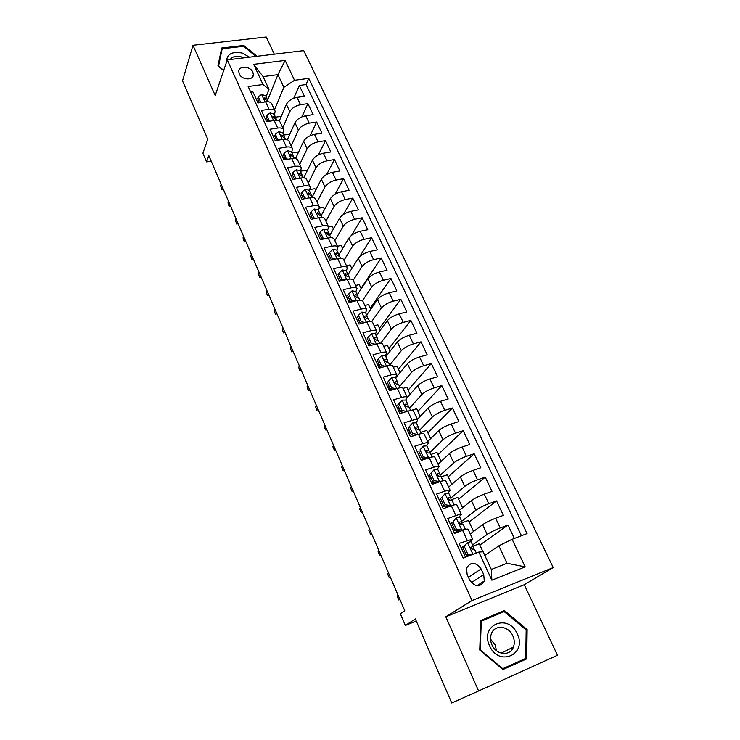 <?xml version="1.0" encoding="UTF-8"?>
<svg xmlns="http://www.w3.org/2000/svg" width="740" height="740" viewBox="0 0 740 740"><rect width="100%" height="100%" fill="white"/><g stroke="black" fill="none" stroke-linecap="round" stroke-linejoin="round"><path stroke-width="1.11" d="M239.279 73.917C241.739 80.124 253.496 80.678 253.367 74.62L252.858 72.178C250.379 65.999 238.622 65.434 238.77 71.54L239.279 73.917M274.318 54.168L266.233 37L192.983 45.279L182.521 80.845L207.774 139.222L202.89 153.263L206.59 161.884L211.196 161.126M553.224 567.571L303.724 50.607L227.263 59.875L472 600.547L553.224 567.571L524.253 584.72L445.795 616.799L478.604 690.975L557.479 655.27L524.253 584.72M478.604 690.975L451.733 703L415.344 618.908L405.363 625.448L416.259 621.027M250.74 92.13L252.895 91.834L257.973 102.943L265.651 101.852L269.064 109.289C272.246 108.9 274.272 109.539 275.132 111.194L274.512 115.033M269.064 109.289L261.387 110.408L266.529 121.674L274.226 120.509L277.694 128.048C280.886 127.632 282.893 128.224 283.735 129.842L283.068 133.598M277.694 128.048L269.989 129.241L275.206 140.665L282.921 139.425L286.436 147.056C289.636 146.613 291.643 147.167 292.457 148.731L291.736 152.422M286.436 147.056L278.703 148.333L283.993 159.914L291.736 158.601L295.297 166.343C298.507 165.853 300.505 166.371 301.3 167.888L300.523 171.495M295.297 166.343L287.546 167.684L292.911 179.431L300.671 178.035L304.279 185.888C307.498 185.37 309.486 185.842 310.264 187.312L309.431 190.837M304.279 185.888L296.509 187.312L301.948 199.227L309.736 197.746L313.399 205.711C316.618 205.156 318.607 205.59 319.347 206.996L318.468 210.438M313.399 205.711L305.601 207.219L311.114 219.299L318.921 217.736L322.64 225.811C325.868 225.219 327.848 225.608 328.569 226.967L327.626 230.325M322.64 225.811L314.824 227.402L320.411 239.649L328.246 238.012L332.01 246.198C335.248 245.569 337.218 245.911 337.912 247.215L336.913 250.481M332.01 246.198L324.175 247.882L329.846 260.304L337.699 258.575L341.519 266.881C344.766 266.215 346.718 266.502 347.393 267.75L346.339 270.923M341.519 266.881L333.657 268.648L339.41 281.256L347.282 279.433L351.158 287.86C354.414 287.148 356.365 287.397 357.013 288.582L355.885 291.662M351.158 287.86L343.277 289.719L349.123 302.503L357.013 300.588L360.944 309.144C364.21 308.395 366.143 308.589 366.763 309.718L365.579 312.696M360.944 309.144L353.045 311.096L358.974 324.065L366.883 322.057L370.87 330.734C374.144 329.947 376.068 330.086 376.66 331.15L375.411 334.036M370.87 330.734L362.952 332.787L368.964 345.95L376.901 343.85L380.943 352.647C384.217 351.824 386.141 351.907 386.706 352.906L385.383 355.681M380.943 352.647L373.006 354.793L379.111 368.159L387.066 365.958L391.173 374.893C394.448 374.014 396.363 374.042 396.89 374.976L395.502 377.65M391.173 374.893L383.209 377.132L389.407 390.702L397.38 388.398L401.552 397.463C404.836 396.538 406.732 396.511 407.231 397.38L405.761 399.952M401.552 397.463L393.569 399.813L399.859 413.586L407.851 411.172L412.078 420.375C415.371 419.404 417.258 419.321 417.73 420.117L416.148 422.605M412.078 420.375L404.077 422.836L410.469 436.813L418.479 434.288L422.771 443.639C426.074 442.622 427.942 442.474 428.377 443.195L426.666 445.628M422.771 443.639L414.752 446.202L421.236 460.4L429.265 457.764L433.631 467.255C436.942 466.191 438.792 465.978 439.199 466.625L437.294 469.031M433.631 467.255L425.593 469.937L432.179 484.349L440.226 481.601L444.657 491.24C447.968 490.121 449.809 489.843 450.179 490.416L448.014 492.831M444.657 491.24L436.6 494.033L443.288 508.667L451.354 505.809L455.849 515.595C459.17 514.42 460.992 514.078 461.325 514.568L458.782 517.066M455.849 515.595L447.774 518.509L454.573 533.374L462.657 530.386C465.978 529.183 467.791 528.804 468.096 529.248L472.647 539.099L469.512 541.8M514.374 538.442L508.01 525.03L479.862 545.075M470.252 533.91L482.628 524.679C485.838 522.486 490.176 520.331 495.643 518.204L503.413 515.336L496.559 500.915L469.169 521.977M459.364 510.323L471.408 500.629C474.534 498.344 478.826 496.17 484.274 494.116L492.026 491.369L485.274 477.152L458.634 499.213M448.644 487.087L460.345 476.939C463.397 474.562 467.643 472.379 473.082 470.39L480.815 467.754L474.164 453.75L448.237 476.773M438.071 464.193L449.448 453.611C452.436 451.141 456.636 448.949 462.056 447.025L469.771 444.49L463.221 430.699L437.997 454.647M427.655 441.632L438.718 430.625C441.632 428.072 445.785 425.87 451.187 424.002L458.893 421.578L452.436 407.99L427.896 432.835M417.388 419.395L428.146 407.971C430.995 405.344 435.102 403.124 440.485 401.321L448.172 398.999L441.817 385.614L417.943 411.329M407.259 397.482L417.73 385.651C420.505 382.95 424.575 380.721 429.94 378.973L437.608 376.753L431.346 363.562L408.119 390.128M395.613 377.89L407.463 363.664C410.173 360.88 414.206 358.641 419.543 356.957L427.193 354.83L421.023 341.834L398.444 369.214M385.827 356.643L397.343 341.991C399.989 339.133 403.975 336.885 409.303 335.248L416.935 333.231L410.857 320.411L388.889 348.586M376.179 335.701L387.362 320.624C389.952 317.691 393.902 315.443 399.212 313.862L406.824 311.929L400.83 299.302L379.472 328.236M366.661 315.055L377.529 299.561C380.064 296.564 383.968 294.307 389.259 292.781L396.853 290.94L390.942 278.481L370.176 308.164M357.281 294.687L367.845 278.804C370.305 275.733 374.181 273.467 379.454 271.996L387.029 270.239L381.202 257.964L361.009 288.36M348.568 276.446L348.013 274.586L358.28 258.325C360.695 255.198 364.524 252.923 369.778 251.498L377.335 249.833L371.591 237.725L359.538 256.826M338.809 254.921L348.855 238.141C351.213 234.95 355.006 232.665 360.241 231.296L367.78 229.705L362.119 217.773L351.593 235.292M329.744 235.487L339.568 218.235C341.861 214.979 345.626 212.695 350.834 211.363L358.364 209.864L352.767 198.089L343.369 214.535M321.003 215.941L330.401 198.597C332.649 195.295 336.367 192.992 341.565 191.715L349.067 190.291L343.554 178.673L335.063 194.269M312.234 196.914L321.354 179.237C323.546 175.87 327.237 173.567 332.417 172.328L339.901 170.986L334.462 159.526L326.729 174.399M303.714 177.868L312.437 160.127C314.583 156.713 318.228 154.401 323.389 153.217L330.863 151.94L325.489 140.637L318.422 154.891M295.519 158.601L303.641 141.285C305.731 137.806 309.348 135.503 314.491 134.356L321.937 133.154L316.646 122.008L310.143 135.716M287.342 139.694L294.955 122.692C296.999 119.168 300.588 116.846 305.713 115.745L313.14 114.617L307.914 103.618L301.92 116.846M340.594 280.118L339.965 281.126M349.974 300.634L348.966 302.161M359.483 321.438L358.447 322.918M369.131 342.537L368.067 343.98M378.917 363.932L377.816 365.338M388.851 385.642L387.714 387.002M398.925 407.666L397.759 408.989M409.146 430.023L407.944 431.291M419.515 452.695L418.276 453.916M430.042 475.718L428.765 476.884M440.726 499.075L439.412 500.194M452.048 522.412L450.225 523.865M405.363 625.448L400.34 613.738L404.762 610.704L208.828 155.613L206.59 161.884M483.71 574.582L481.111 568.921C475.579 561.743 470.723 561.503 466.533 568.191L467.134 574.397L469.724 580.105C475.191 587.283 480.047 587.588 484.284 581.011L483.71 574.582L471.362 582.648M269.009 89.346L263.005 84.508L248.168 86.506L463.157 558.062L478.854 552.049L483.165 551.818L491.332 569.449L507.011 563.26L498.834 545.805L512.117 539.303L527.065 533.577L308.765 78.357L294.539 80.272L283.864 87.311L277.925 74.648L263.107 76.59L269.009 89.346L266.067 96.709M263.005 84.508L253.691 64.334L285.131 60.412L294.539 80.272M512.117 539.303L525.178 566.868L491.85 580.188L478.854 552.049M282.782 127.779L289.803 111.657C291.819 108.096 295.38 105.783 300.496 104.701L307.914 103.618M279.211 121.147L286.389 104.34L289.803 111.657M291.181 145.965L298.414 130.101C300.477 126.596 304.075 124.283 309.209 123.154L316.646 122.008M299.682 164.4L307.146 148.796C309.255 145.336 312.891 143.033 318.043 141.867L325.489 140.637M308.303 183.076L315.989 167.74C318.154 164.345 321.817 162.042 326.988 160.83L334.462 159.526M317.044 202.001L324.962 186.952C327.173 183.603 330.873 181.309 336.062 180.051L343.554 178.673M325.896 221.177L334.055 206.423C336.321 203.139 340.049 200.845 345.256 199.541L352.767 198.089M334.868 240.62L343.268 226.163C345.589 222.934 349.363 220.649 354.58 219.299L362.119 217.773M343.971 260.323L352.61 246.179C354.987 243.016 358.798 240.74 364.043 239.344L371.591 237.725M353.193 280.303L362.091 266.483C364.524 263.385 368.372 261.109 373.626 259.666L381.202 257.964M362.434 300.708L371.702 287.074C374.19 284.031 378.075 281.764 383.357 280.275L390.942 278.481M371.563 321.724L381.452 307.951C384.005 304.982 387.927 302.725 393.227 301.171L400.83 299.302M380.591 343.305L391.34 329.134C393.948 326.229 397.917 323.981 403.226 322.381L410.857 320.411M368.816 345.626L369.889 344.183M389.73 365.107L401.367 350.621C404.049 347.791 408.045 345.552 413.382 343.897L421.023 341.834M378.251 366.291L379.361 364.894M399.572 386.465L411.551 372.424C414.289 369.667 418.331 367.438 423.687 365.726L431.346 363.562M387.825 387.242L388.953 385.882M409.553 408.138L421.874 394.54C424.677 391.867 428.765 389.647 434.139 387.871L441.817 385.614M419.682 430.116L432.354 416.99C435.231 414.391 439.357 412.18 444.749 410.349L452.436 407.99M429.561 452.788L442.992 439.773C445.933 437.257 450.105 435.055 455.516 433.168L463.221 430.699M440.032 475.348L453.786 462.898C456.802 460.474 461.02 458.282 466.44 456.33L474.164 453.75M450.827 498.094L464.748 486.374C467.828 484.034 472.092 481.851 477.541 479.835L485.274 477.152M461.686 521.293L475.876 510.202C479.03 507.954 483.34 505.79 488.807 503.709L496.559 500.915M464.766 545.269L461.196 547.877M472.582 544.936L487.17 534.409C490.407 532.254 494.764 530.099 500.24 527.944L508.01 525.03M521.46 535.732L306.036 84.545L299.293 85.47L293.752 98.263M286.389 104.34C288.387 100.77 291.939 98.448 297.045 97.384L304.454 96.33L299.293 85.47M465.442 557.192L459.133 543.364L472.647 539.099M484.839 555.426L498.834 545.805M445.795 616.799L472 600.547M192.983 45.279L215.201 95.516L227.263 59.875M267.593 100.279L277.925 74.648L285.131 60.412M274.494 109.825L283.864 87.311M482.989 551.827L479.27 543.78L473.119 546.111M473.554 531.449L468.457 520.442L461.982 522.81M462.574 507.742L457.81 497.447L451.03 499.833M461.325 514.568L456.848 504.865C456.497 504.347 454.675 504.652 451.354 505.809M451.761 484.385L447.321 474.775L441.207 476.847M450.179 490.416L445.767 480.852C445.378 480.26 443.538 480.501 440.226 481.601M441.105 461.371L436.97 452.436L430.874 454.425M439.199 466.625L434.852 457.209C434.436 456.534 432.576 456.719 429.265 457.764M430.606 438.69L426.776 430.412L420.69 432.317M428.377 443.195L424.103 433.927C423.65 433.168 421.772 433.298 418.479 434.288M420.264 416.343L416.722 408.693L410.756 410.496M417.73 420.117L413.512 410.978C413.031 410.154 411.144 410.219 407.851 411.172M410.062 394.318L406.806 387.288L403.069 388.371C402.56 387.483 400.664 387.492 397.38 388.398M400.016 372.608L397.038 366.18L393.31 367.216M396.89 374.976L392.801 366.115C392.256 365.153 390.341 365.098 387.066 365.958M390.1 351.204L387.399 345.358L383.681 346.357M386.706 352.906L382.663 344.165C382.09 343.138 380.175 343.036 376.901 343.85M380.332 330.105L377.89 324.832L374.181 325.776M376.66 331.15L372.683 322.538C372.081 321.447 370.148 321.289 366.883 322.057M370.703 309.302L368.511 304.575L364.811 305.49M366.763 309.718L362.85 301.226C362.212 300.07 360.269 299.857 357.013 300.588M361.203 288.785L359.27 284.604L355.57 285.474M357.013 288.582L353.147 280.22C352.49 278.999 350.538 278.739 347.282 279.433M351.833 268.555L350.14 264.892L346.459 265.725M347.393 267.75L343.582 259.5C342.907 258.232 340.937 257.918 337.699 258.575M342.592 248.603L341.14 245.449L337.468 246.244M337.912 247.215L334.156 239.085C333.453 237.753 331.483 237.401 328.246 238.012M333.481 228.919L332.26 226.264L328.588 227.023M328.569 226.967L324.869 218.947C324.129 217.56 322.15 217.162 318.921 217.736M324.49 209.503L323.491 207.339L319.476 208.125M319.347 206.996L315.703 199.088C314.944 197.654 312.955 197.21 309.736 197.746M315.629 190.347L314.842 188.654L310.088 189.542M310.264 187.312L306.665 179.506C305.879 178.026 303.881 177.535 300.671 178.035M306.878 171.449L306.305 170.219L300.662 171.208M301.3 167.888L297.748 160.201C296.943 158.656 294.936 158.129 291.736 158.601M298.239 152.801L297.878 152.014L292.004 152.995M292.457 148.731L288.952 141.146C288.128 139.564 286.121 138.99 282.921 139.425M289.719 134.393L283.697 134.976M283.735 129.842L280.275 122.35C279.433 120.722 277.417 120.102 274.226 120.509M281.274 116.328L275.502 117.188M306.036 84.545L308.765 78.357M275.132 111.194L271.719 103.813C270.849 102.129 268.833 101.482 265.651 101.852M491.332 569.449L491.85 580.188M507.011 563.26L525.178 566.868M253.691 64.334L263.107 76.59M527.12 629.546L504.44 610.611L480.787 620.49L479.742 650.035L502.978 669.515L526.704 658.896L527.12 629.546L526.168 630.036M257.058 56.259L243.775 45.455L221.695 48.008L217.939 65.906L223.647 70.568M521.737 661.125L521.746 660.274M499.888 613.432L480.76 621.212M499.713 613.293L504.44 610.611M243.479 46.306L243.775 45.455M467.597 542.438L462.916 547.619L467.597 542.438L471.075 541.662L473.202 546.314M463.481 548.84L462.01 549.672M464.332 546.582L467.763 554.084L471.944 554.695M462.916 547.619L466.339 555.093L467.763 554.084M469.641 555.583L466.339 555.093M464.295 554.658L465.775 553.862M472.398 549.663L473.239 548.553L473.239 546.361L470.64 547.387L472.647 549.626L474.608 549.33L476.301 553.03M465.432 557.165L468.476 555.407M465.58 553.437L464.11 554.26M397.056 595.95L398.786 599.983L397.056 595.95L398.092 595.191M399.952 599.529L398.786 599.983L399.831 599.234M489.575 645.798C498.64 667.415 527.657 654.41 517.205 633.856C508.38 612.812 479.474 624.856 489.575 645.798M491.943 644.864C496.151 655.14 510.221 656.519 513.421 647.065C514.735 643.458 514.541 639.712 512.838 635.836C508.546 625.541 494.357 624.283 491.286 634.023C490.111 637.51 490.324 641.118 491.943 644.864M496.522 650.774L495.162 644.947L490.546 639.12M525.751 658.406L502.765 668.683L480.269 649.822L481.277 621.212L504.19 611.629L526.168 629.981L525.751 658.406L502.33 668.969M502.266 668.914L502.765 668.683M479.788 650.081L480.269 649.822M480.75 621.517L481.277 621.212M249.51 57.174L242.23 53.067C231.842 51.097 226.56 54.214 226.394 62.428M243.701 57.877L241.277 56.897C236.282 55.593 232.582 56.471 230.186 59.515M220.4 54.196L222.176 48.775L243.562 46.287L255.985 56.388M223.721 70.337L218.541 66.11L222.176 48.775M453 521.839L456.275 517.797L453 521.839L456.377 529.22L461.908 530.071L465.414 529.47M461.908 530.071L460.521 531.135L461.427 530.839M456.275 517.797L459.781 517.149L461.88 521.728M452.529 524.891L451.086 525.742M451.631 522.93L454.998 530.293L456.377 529.22M460.521 531.135L454.998 530.293M453.361 530.737L454.832 529.933M461.991 524.706L461.908 521.783L459.919 521.95L459.272 522.718L461.279 524.891L463.259 524.706L465.368 529.313M454.453 533.124L458.217 530.784M454.601 529.415L453.148 530.265M387.501 573.731L389.203 577.709L387.501 573.731L388.5 572.936M390.368 577.274L389.203 577.709L390.221 576.923M441.845 497.484L445.119 493.534L441.845 497.484L445.175 504.745L450.679 505.624L454.12 504.948L452.094 500.462L454.147 504.939M450.679 505.624L449.781 506.363M445.119 493.534L448.662 493.025L450.725 497.521M441.743 501.295L440.319 502.173M440.513 498.621L443.834 505.873L445.175 504.745M448.903 506.678L443.834 505.873M442.603 507.178L444.638 506.003M446.784 507.427L447.95 506.521M443.778 505.753L442.354 506.623M451.086 500.332L450.762 497.576L448.745 497.65L448.079 498.418L450.077 500.545L452.094 500.462M378.075 551.818L379.759 555.74L378.075 551.818L379.046 550.976M380.915 555.315L379.759 555.74L380.739 554.908M430.856 473.489L434.149 469.65L430.856 473.489L434.139 480.649L439.615 481.546L442.631 480.88M439.615 481.546L439.135 481.971M434.149 469.65L437.71 469.262L439.736 473.674M431.106 478.049L429.709 478.947M429.57 474.682L432.835 481.823L434.139 480.649M437.377 482.573L432.835 481.823M431.993 483.96L434.935 482.175M433.797 481.98L431.716 483.331M440.189 476.375L439.782 473.748L437.729 473.72L437.062 474.488L439.042 476.569L441.086 476.588L443.019 480.787L441.086 476.588M368.77 530.21L370.435 534.077L368.77 530.21L369.723 529.322M371.591 533.66L370.435 534.077L371.397 533.198M420.043 449.865L423.336 446.118L420.043 449.865L423.271 456.913L428.719 457.838L430.763 457.32M423.336 446.118L426.934 445.85L428.923 450.197M420.635 455.146L419.256 456.062M418.785 451.113L422.004 458.143L423.271 456.913M426.027 458.828L422.004 458.143M424.196 459.429L425.26 458.698M423.974 458.476L421.236 460.382M429.431 452.788L428.969 450.272L426.888 450.151L426.212 450.919L428.183 452.963L430.255 453.074L432.058 457.006L430.255 453.074M359.603 508.88L361.24 512.7L359.603 508.88L360.528 507.954M362.397 512.302L361.24 512.7L362.175 511.784M412.68 422.947L408.166 427.887L412.68 422.947L416.305 422.799L418.267 427.063M410.312 432.576L408.961 433.511M409.387 426.592L412.569 433.538L417.906 434.473M408.166 427.887L411.338 434.815L412.569 433.538M414.853 435.435L411.338 434.815M414.187 435.314L413.595 435.832M418.822 429.57L418.313 427.147L416.204 426.934L415.519 427.711L417.48 429.7L419.58 429.903L421.264 433.585M350.547 487.836L352.166 491.61L350.547 487.836L351.454 486.874M353.322 491.221L352.166 491.61L353.072 490.648M398.888 403.67L397.704 405.011L400.83 411.838L402.024 410.515L398.888 403.67L402.19 400.109L405.844 400.081L407.768 404.271M400.137 410.339L398.805 411.283M402.024 410.515L407.037 411.412M403.837 412.384L400.83 411.838M408.351 406.704L407.814 404.373L405.687 404.068L404.983 404.836L406.935 406.796L409.072 407.083L410.635 410.515L409.072 407.083M341.621 467.079L343.221 470.797L341.621 467.079L342.5 466.08M344.368 470.427L343.221 470.797L344.1 469.798M388.546 381.091L387.399 382.478L390.48 389.203L391.636 387.825L388.546 381.091L391.858 377.622L395.53 377.696L397.417 381.822M390.119 388.417L388.805 389.379M391.636 387.825L396.325 388.694M392.977 389.666L390.48 389.203M398.037 384.19L397.473 381.923L395.317 381.535L394.614 382.303L396.557 384.226L398.712 384.606L400.164 387.788L398.712 384.606M332.806 446.59L334.387 450.262L332.806 446.59L333.657 445.554M335.535 449.901L334.387 450.262L335.239 449.226M378.362 358.835L377.243 360.278L380.277 366.901L381.396 365.477L378.362 358.835L381.674 355.459L385.364 355.644L387.224 359.705M380.231 366.809L378.936 367.789M381.396 365.477L385.771 366.309M382.275 367.281L380.277 366.901M387.862 361.999L387.288 359.807L385.105 359.335L384.393 360.103L386.326 361.98L388.5 362.452L389.851 365.394L388.5 362.452M324.111 426.37L325.665 429.996L324.111 426.37L324.934 425.296M326.812 429.653L325.665 429.996L326.497 428.923M368.317 336.913L367.243 338.393L370.222 344.923L371.314 343.462L368.317 336.913L371.637 333.62L375.356 333.916L377.187 337.903M370.99 345.071L370.407 345.571M371.314 343.462L375.374 344.248M371.73 345.219L370.222 344.923M377.825 340.141L377.243 338.014L375.041 337.459L374.32 338.217L376.244 340.067L378.445 340.613L379.685 343.332M318.209 409.683L316.655 410.127L315.527 406.417L316.332 405.307M318.2 409.655L317.062 409.988L317.876 408.887M316.655 410.127L315.527 406.417M358.428 315.305L357.374 316.831L360.325 323.269L361.379 321.761L358.428 315.305L361.749 312.095L365.486 312.493L367.281 316.415M361.379 321.761L365.125 322.511M361.333 323.473L360.325 323.269M367.937 318.598L367.355 316.535L365.125 315.906L364.394 316.655L366.309 318.478L368.529 319.097L369.667 321.595L368.529 319.097M309.746 390.008L308.192 390.433L307.054 386.715L307.831 385.577M309.709 389.925L308.571 390.248L309.357 389.111M308.192 390.433L307.054 386.715M348.679 294.011L347.661 295.575L350.557 301.92L351.583 300.366L348.679 294.011L352 290.885L355.755 291.375L357.531 295.232M351.583 300.366L355.024 301.078M351.084 302.031L350.557 301.92M358.188 297.369L357.596 295.362L355.348 294.659L354.617 295.399L356.514 297.184L358.761 297.887L359.797 300.163M301.384 370.583L299.839 370.999L298.692 367.271L299.45 366.096M301.319 370.453L300.19 370.759L300.949 369.584M299.839 370.999L298.692 367.271M339.068 273.023L338.078 274.623L340.937 280.876L341.936 279.285L339.068 273.023L342.389 269.971L346.172 270.562L347.911 274.355M341.936 279.285L345.062 279.942M348.013 274.586L345.71 273.707L344.97 274.447L346.857 276.205L349.123 276.982L350.066 279.045L349.123 276.982M293.123 351.407L291.588 351.815L290.432 348.078L291.171 346.866M293.04 351.223L291.911 351.509L292.651 350.316M291.588 351.815L290.432 348.078M331.575 259.925L332.417 258.51L329.587 252.331L332.917 249.362L336.709 250.046L338.421 253.774M332.417 258.51L335.239 259.111M329.587 252.331L328.634 253.968L331.372 259.971M339.087 255.818L338.504 253.922L336.21 253.061L335.47 253.783L337.338 255.522L339.632 256.373L340.474 258.232L339.632 256.373M284.974 332.482L283.439 332.861L282.282 329.124L282.995 327.885M284.872 332.232L283.744 332.519L284.456 331.289M283.439 332.861L282.282 329.124M322.344 239.251L323.038 238.021L320.244 231.935L323.574 229.03L327.394 229.807L329.078 233.479M323.038 238.021L325.554 238.576M320.244 231.935L319.319 233.609L321.937 239.335M329.735 235.477L329.152 233.627L326.839 232.702L326.1 233.415L330.271 236.051L331.021 237.707L330.271 236.051M276.927 313.788L275.391 314.158L274.235 310.411L274.929 309.144M276.797 313.492L275.668 313.76L276.371 312.502M275.391 314.158L274.235 310.411M313.224 218.874L313.788 217.819L311.041 211.816L314.371 208.995L318.237 209.957M313.788 217.819L316.008 218.319M311.041 211.816L310.134 213.527L312.632 218.994M320.522 215.433L319.939 213.629L317.608 212.63L316.859 213.333L321.077 216.117M268.981 295.334L267.454 295.686L266.28 291.93L266.955 290.635M268.833 294.983L267.704 295.242L268.38 293.947M267.454 295.686L266.28 291.93M304.214 198.792L304.667 197.904L301.957 191.984L305.287 189.227L309.172 190.291M304.667 197.904L306.591 198.339M301.957 191.984L301.078 193.732L303.465 198.94M311.42 195.656L310.846 193.899L308.497 192.835L307.748 193.529L311.966 196.359M261.127 277.102L259.611 277.435L258.436 273.68L259.083 272.357M260.961 276.695L259.842 276.945L260.499 275.632M259.611 277.435L258.436 273.68M295.315 178.997L295.667 178.257L292.994 172.42L296.324 169.738L300.236 170.885M295.667 178.257L297.304 178.645M292.994 172.42L292.152 174.205L294.418 179.163M302.457 176.157L301.883 174.437L299.515 173.308L298.757 173.993L302.993 176.869M253.376 259.093L251.859 259.416L250.675 255.651L251.313 254.301M253.182 258.649L252.072 258.88L252.71 257.538M251.859 259.416L250.675 255.651M286.528 159.479L284.16 153.125L287.49 150.516L291.412 151.746M286.796 158.887L288.147 159.211M284.16 153.125L283.346 154.947L285.501 159.655M293.604 156.926L293.04 155.252L290.663 154.059L289.895 154.734L294.132 157.648M245.726 241.314L244.209 241.619L243.025 237.855L243.636 236.476M245.504 240.814L244.394 241.036L245.014 239.668M244.209 241.619L243.025 237.855M277.851 140.239L275.447 134.097L278.776 131.554L282.717 132.867M278.055 139.777L279.11 140.036M275.447 134.097L274.66 135.947L276.704 140.424M284.882 137.954L284.317 136.317L281.921 135.059L281.154 135.725L285.4 138.695M238.16 223.748L236.643 224.044L235.459 220.27L236.06 218.864M237.919 223.203L236.809 223.415L237.411 222.019M236.643 224.044L235.459 220.27M269.286 121.258L266.853 115.329L270.183 112.85L274.133 114.238M269.416 120.935L270.193 121.12M266.853 115.329L266.086 117.207L268.028 121.453M276.27 119.233L275.706 117.642L273.3 116.328L272.533 116.975L276.779 119.982M230.686 206.395L229.178 206.673L227.985 202.899L228.567 201.465M230.436 205.803L229.326 206.007L229.909 204.582M229.178 206.673L227.985 202.899M260.822 102.536L258.371 96.811L261.701 94.387L265.669 95.858M260.906 102.333L261.396 102.462M258.371 96.811L257.631 98.716L259.472 102.731M267.769 100.77L267.223 99.206L264.8 97.837L264.023 98.475L268.278 101.528M223.304 189.246L221.797 189.514L220.603 185.731L221.168 184.279M223.027 188.608L221.926 188.811L222.49 187.359M221.797 189.514L220.603 185.731M294.955 122.692L298.414 130.101M303.641 141.285L307.146 148.796M312.437 160.127L315.989 167.74M321.354 179.237L324.962 186.952M330.401 198.597L334.055 206.423M339.568 218.235L343.268 226.163M348.855 238.141L352.61 246.179M358.28 258.325L362.091 266.483M367.845 278.804L371.702 287.074M377.529 299.561L381.452 307.951M387.362 320.624L391.34 329.134M397.343 341.991L401.367 350.621M407.463 363.664L411.551 372.424M417.73 385.651L421.874 394.54M428.146 407.971L432.354 416.99M438.718 430.625L442.992 439.773M449.448 453.611L453.786 462.898M460.345 476.939L464.748 486.374M471.408 500.629L475.876 510.202M482.628 524.679L487.17 534.409M495.643 518.204L500.24 527.944M297.045 97.384L300.496 104.701M305.713 115.745L309.209 123.154M314.491 134.356L318.043 141.867M323.389 153.217L326.988 160.83M332.417 172.328L336.062 180.051M341.565 191.715L345.256 199.541M350.834 211.363L354.58 219.299M360.241 231.296L364.043 239.344M369.778 251.498L373.626 259.666M379.454 271.996L383.357 280.275M389.259 292.781L393.227 301.171M399.212 313.862L403.226 322.381M409.303 335.248L413.382 343.897M419.543 356.957L423.687 365.726M429.94 378.973L434.139 387.871M440.485 401.321L444.749 410.349M451.187 424.002L455.516 433.168M462.056 447.025L466.44 456.33M473.082 470.39L477.541 479.835M484.274 494.116L488.807 503.709M462.657 530.386L467.227 540.33M468.476 577.348L481.111 568.921M467.514 542.54L472.925 554.325M456.192 517.898L461.769 530.043M459.429 522.338L459.919 521.95M445.045 493.635L450.54 505.596M448.19 498.122L448.745 497.65M434.065 469.743L439.477 481.527M437.127 474.266L437.729 473.72M423.252 446.211L428.58 457.81M426.24 450.78L426.888 450.151M412.596 423.03L417.85 434.463M415.529 427.646L416.204 426.934M402.107 400.201L407.231 411.357M404.983 404.854L405.687 404.068M391.775 377.705L396.769 388.574M394.605 382.395L395.317 381.535M381.59 355.542L386.456 366.124M384.384 360.26L385.105 359.335M371.554 333.703L376.29 344.007M374.311 338.439L375.041 337.459M361.666 312.178L366.272 322.214M364.394 316.942L365.125 315.906M351.916 290.959L356.412 300.736M354.627 295.741L355.348 294.659M342.305 270.045L346.681 279.572M344.997 274.845L345.71 273.707M332.834 249.436L337.098 258.704M335.516 254.236L336.21 253.061M323.491 229.104L327.644 238.132M326.164 233.914L326.839 232.702M314.287 209.059L318.32 217.856M316.942 213.869L317.608 212.63M305.204 189.301L309.135 197.858M307.858 194.102L308.497 192.835M296.25 169.802L300.079 178.146M298.895 174.603L299.515 173.308M287.416 150.581L291.144 158.693M290.062 155.363L290.663 154.059M278.693 131.618L282.329 139.518M281.339 136.382L281.921 135.059M270.1 112.906L273.634 120.602M272.746 117.66L273.3 116.328M261.618 94.452L265.059 101.935M264.263 99.188L264.8 97.837M252.451 77.071L253.367 74.62M403.078 388.38L407.231 397.38M476.865 585.775L484.284 581.011M476.31 553.03L474.608 549.33M473.239 546.361L471.075 541.662M501.137 653.152L513.421 647.065M465.404 529.359L463.259 524.706M461.908 521.783L459.781 517.149M450.762 497.576L448.662 493.025M439.782 473.748L437.71 469.262M428.969 450.272L426.934 445.85M421.273 433.585L419.58 429.903M418.313 427.147L416.305 422.799M407.814 404.373L405.844 400.081M397.473 381.923L395.53 377.696M387.288 359.807L385.364 355.644M379.694 343.332L378.445 340.613M377.243 338.014L375.356 333.916M367.355 316.535L365.486 312.493M359.807 300.163L358.761 297.887M357.596 295.362L355.755 291.375M347.976 274.494L346.172 270.562M338.504 253.922L336.709 250.046M329.152 233.627L327.394 229.807M321.706 217.477L321.031 216.015M319.939 213.629L318.2 209.855M312.521 197.524L311.929 196.248M310.846 193.899L309.135 190.18M303.456 177.85L302.947 176.758M301.883 174.437L300.19 170.774M294.511 158.443L294.095 157.537M293.04 155.252L291.375 151.635M285.696 139.305L285.353 138.574M284.317 136.317L282.671 132.747M277 120.426L276.732 119.862M275.706 117.642L274.087 114.117M267.223 99.206L265.623 95.738"/></g></svg>
